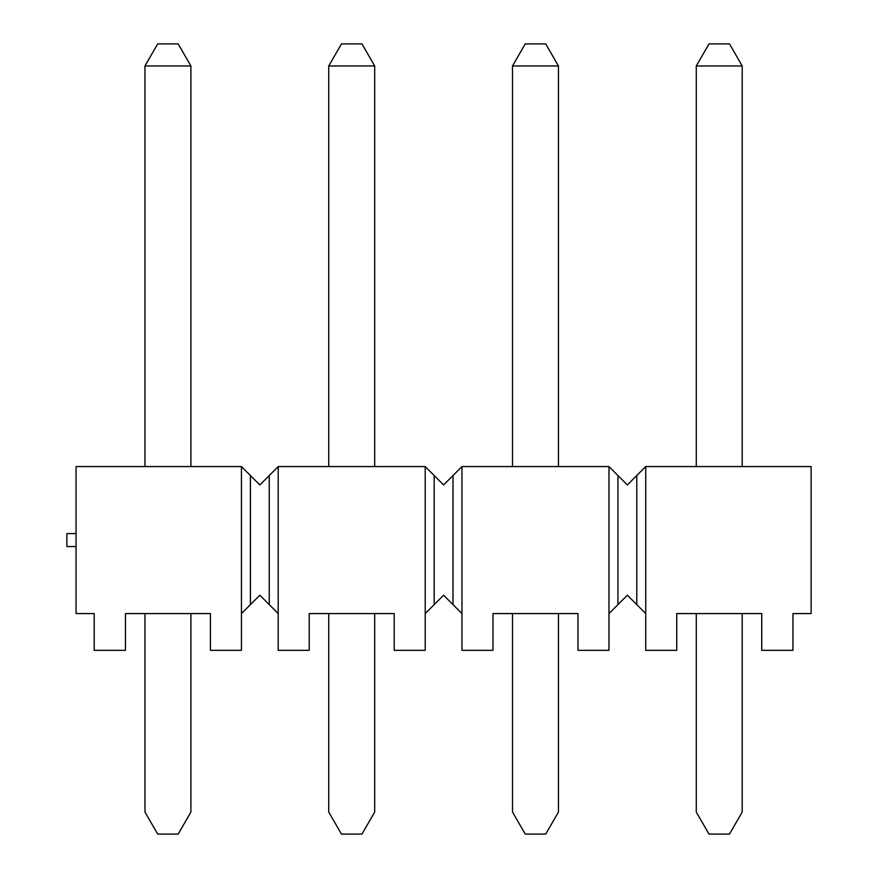 <?xml version="1.0" encoding="UTF-8"?>
<svg xmlns="http://www.w3.org/2000/svg" width="878" height="878" viewBox="0 0 878 878"><rect width="100%" height="100%" fill="white"/><g stroke="black" fill="none" stroke-linecap="round" stroke-linejoin="round"><path stroke-width="1.32" d="M144.969 613.579L144.969 812.051L157.7 834.1L178.179 834.1L190.91 812.051L190.91 613.579M696.276 613.579L696.276 812.051L709.007 834.1L729.486 834.1L742.217 812.051L742.217 613.579M512.511 613.579L512.511 812.051L525.242 834.1L545.721 834.1L558.452 812.051L558.452 613.579M328.734 613.579L328.734 812.051L341.476 834.1L361.945 834.1L374.686 812.051L374.686 613.579M190.91 466.569L190.91 65.949L178.179 43.9L157.7 43.9L144.969 65.949L144.969 466.569M374.686 466.569L374.686 65.949L361.945 43.9L341.476 43.9L328.734 65.949L328.734 466.569M558.452 466.569L558.452 65.949L545.721 43.9L525.242 43.9L512.511 65.949L512.511 466.569M742.217 466.569L742.217 65.949L729.486 43.9L709.007 43.9L696.276 65.949L696.276 466.569M190.91 65.949L144.969 65.949M374.686 65.949L328.734 65.949M558.452 65.949L512.511 65.949M742.217 65.949L696.276 65.949M627.364 484.941L645.736 466.569L645.736 613.579L627.364 595.207L617.947 604.613L608.981 613.579L608.981 650.335L577.965 650.335L577.965 613.579L492.986 613.579L492.986 650.335L461.971 650.335L461.971 613.579L443.599 595.207L425.215 613.579L425.215 650.335L394.2 650.335L394.2 613.579L309.221 613.579L309.221 650.335L278.205 650.335L278.205 613.579L259.822 595.207L241.45 613.579L241.45 650.335L210.435 650.335L210.435 613.579L125.455 613.579L125.455 650.335L94.209 650.335L94.209 613.579L76.057 613.579L76.057 466.569L241.45 466.569L259.822 484.941L278.205 466.569L425.215 466.569L443.599 484.941L461.971 466.569L608.981 466.569L627.364 484.941M241.45 466.569L241.45 613.579M645.736 466.569L811.129 466.569L811.129 613.579L792.977 613.579L792.977 650.335L761.742 650.335L761.742 613.579L676.751 613.579L676.751 650.335L645.736 650.335L645.736 613.579M608.981 466.569L608.981 613.579M461.971 466.569L461.971 613.579M425.215 466.569L425.215 613.579M278.205 466.569L278.205 613.579M76.057 533.583L66.871 533.583L66.871 546.566L76.057 546.566M269.239 475.525L269.239 604.613M250.417 475.525L250.417 604.613M434.182 475.525L434.182 604.613M453.004 475.525L453.004 604.613M636.78 475.525L636.78 604.613M617.947 475.525L617.947 604.613"/></g></svg>
